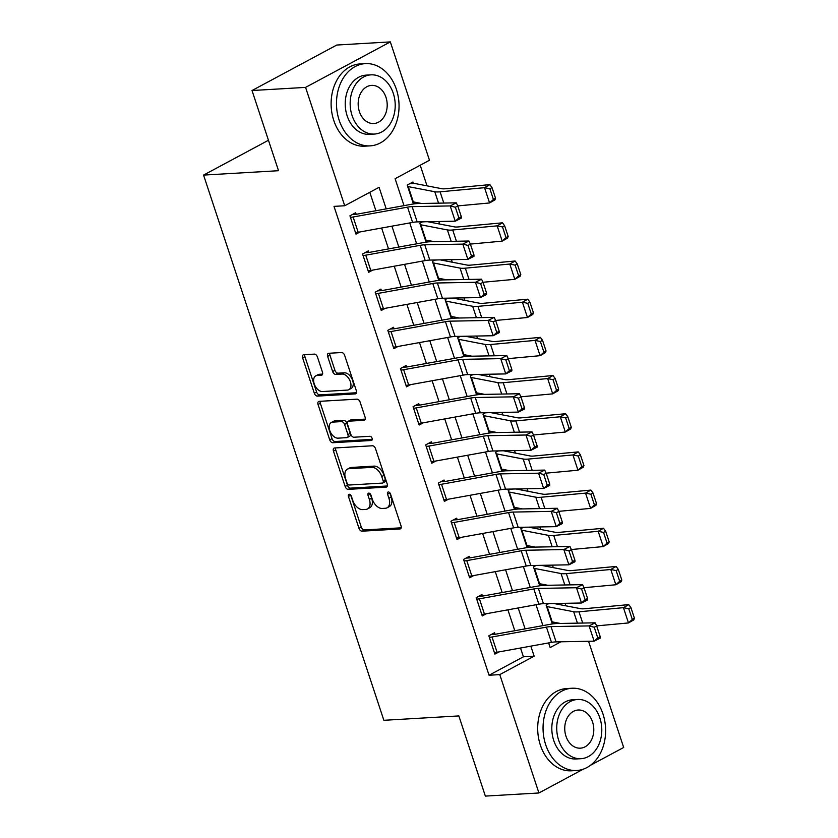 <?xml version="1.0" encoding="UTF-8"?>
<svg xmlns="http://www.w3.org/2000/svg" width="838" height="838" viewBox="0 0 838 838"><rect width="100%" height="100%" fill="white"/><g stroke="black" fill="none" stroke-linecap="round" stroke-linejoin="round"><path stroke-width="1.26" d="M349.226 494.263A2.263 1.393 -118.2 0 0 348.849 494.368A2.263 1.393 -118.2 0 0 348.451 496.452L358.989 528.307A3.237 1.99 -118.2 0 0 362.079 531.187L399.925 528.967A3.237 1.99 -118.2 0 0 400.47 528.82A3.237 1.99 -118.2 0 0 401.035 525.845L390.508 493.991A2.263 1.393 -118.2 0 0 388.34 491.979A2.263 1.393 -118.2 0 0 387.963 492.084A2.263 1.393 -118.2 0 0 387.565 494.169L388.926 498.285A10.349 6.358 -118.2 0 1 387.093 507.797A10.349 6.358 -118.2 0 1 385.365 508.278L382.212 508.457A10.349 6.358 -118.2 0 1 372.313 499.259L370.951 495.132A2.263 1.393 -118.2 0 0 368.783 493.121A2.263 1.393 -118.2 0 0 368.406 493.226A2.263 1.393 -118.2 0 0 368.008 495.31L369.369 499.427A10.349 6.358 -118.2 0 1 367.536 508.949A10.349 6.358 -118.2 0 1 365.818 509.42L362.655 509.598A10.349 6.358 -118.2 0 1 352.756 500.401L351.394 496.285A2.263 1.393 -118.2 0 0 349.226 494.263M350.693 495.038A2.263 1.393 -118.2 0 0 350.745 495.227L361.283 527.081A3.237 1.99 -118.2 0 0 364.373 529.951L401.182 527.804M389.796 492.754A2.263 1.393 -118.2 0 0 389.848 492.933L391.21 497.06L388.926 498.285M370.239 493.896A2.263 1.393 -118.2 0 0 370.302 494.074L371.663 498.201L369.369 499.427M317.445 356.998A3.237 1.99 -118.2 0 0 314.344 354.118L303.733 354.746A3.237 1.99 -118.2 0 0 303.188 354.893A3.237 1.99 -118.2 0 0 302.623 357.868L314.323 393.242A3.237 1.99 -118.2 0 0 317.413 396.112L355.26 393.902A3.237 1.99 -118.2 0 0 355.794 393.755A3.237 1.99 -118.2 0 0 356.37 390.78L344.669 355.406A3.237 1.99 -118.2 0 0 341.579 352.526L328.747 353.28A3.237 1.99 -118.2 0 0 328.213 353.427A3.237 1.99 -118.2 0 0 327.637 356.401L332.644 371.538A3.237 1.99 -118.2 0 0 335.745 374.418L342.103 374.041A8.652 5.311 -118.2 0 1 349.959 380.63A8.652 5.311 -118.2 0 1 348.849 389.691A8.652 5.311 -118.2 0 1 347.403 390.089L322.494 391.545A8.652 5.311 -118.2 0 1 314.638 384.956A8.652 5.311 -118.2 0 1 315.748 375.895A8.652 5.311 -118.2 0 1 317.183 375.497L321.342 375.256A3.237 1.99 -118.2 0 0 321.876 375.11A3.237 1.99 -118.2 0 0 322.452 372.135L317.445 356.998M583.164 769.221L538.918 792.968L485.359 796.1L458.847 715.924L383.867 720.303L203.561 175.09L278.53 170.711L252.018 90.525L305.566 87.393L390.33 41.9L429.475 160.257L395.107 178.704L404.021 205.645M538.918 792.968L499.773 674.611L534.131 656.164L530.821 646.14M386.203 208.872L379.08 187.314L344.711 205.76L334.006 206.378L489.057 675.239L499.773 674.611M344.711 205.76L305.566 87.393M334.561 447.984A3.237 1.99 -118.2 0 0 334.027 448.131A3.237 1.99 -118.2 0 0 333.451 451.106L345.151 486.48A3.237 1.99 -118.2 0 0 348.252 489.361L386.098 487.15A3.237 1.99 -118.2 0 0 386.632 486.993A3.237 1.99 -118.2 0 0 387.208 484.029L375.508 448.644A3.237 1.99 -118.2 0 0 372.418 445.774L334.561 447.984M329.732 439.866L318.031 404.482A3.237 1.99 -118.2 0 1 318.608 401.517A3.237 1.99 -118.2 0 1 319.152 401.36L356.998 399.15A3.237 1.99 -118.2 0 1 360.089 402.031L365.096 417.167A3.237 1.99 -118.2 0 1 364.52 420.142A3.237 1.99 -118.2 0 1 363.985 420.288L348.639 421.189A3.237 1.99 -118.2 0 0 348.095 421.336A3.237 1.99 -118.2 0 0 347.529 424.311L350.85 434.346A3.237 1.99 -118.2 0 0 353.94 437.227L369.925 436.294A2.263 1.393 -118.2 0 1 371.978 438.012A2.263 1.393 -118.2 0 1 371.684 440.379A2.263 1.393 -118.2 0 1 371.307 440.484L332.833 442.736A3.237 1.99 -118.2 0 1 329.732 439.866L332.026 438.63L320.326 403.256L318.031 404.482M489.057 675.239L523.425 656.793L520.513 648.004M514.794 630.721L507.891 609.823M502.172 592.539L495.268 571.652M489.549 554.358L482.636 533.471M476.916 516.177L470.013 495.289M464.294 477.995L457.38 457.108M451.661 439.814L444.758 418.927M439.039 401.632L432.125 380.745M426.406 363.451L419.503 342.564M413.783 325.27L406.88 304.383M401.161 287.099L394.248 266.201M388.528 248.917L381.625 228.03M375.906 210.736L369.799 192.29M492.021 636.985L497.07 652.257A11.533 2.493 -18.3 0 1 494.389 652.593L489.329 637.32A11.533 2.493 -18.3 0 0 492.021 636.985L546.439 627.128A16.477 3.562 161.7 0 1 551.027 626.604L589.093 625.913L595.19 622.823L557.123 623.514A24.711 5.342 -18.3 0 0 550.252 624.3L495.834 634.157A3.3 0.712 161.7 0 1 495.059 634.251L494.556 632.721L488.826 635.801L494.891 654.122L499.039 651.901M479.399 598.803L484.448 614.076A11.533 2.493 -18.3 0 1 481.756 614.411L476.707 599.139A11.533 2.493 -18.3 0 0 479.399 598.803L533.816 588.946A16.477 3.562 161.7 0 1 538.394 588.423L576.471 587.731L582.567 584.641L544.49 585.343A24.711 5.342 -18.3 0 0 537.619 586.118L483.201 595.975A3.3 0.712 161.7 0 1 482.437 596.069L481.934 594.54L476.204 597.62L482.259 615.94L486.407 613.72M466.766 560.622L471.815 575.895A11.533 2.493 -18.3 0 1 469.133 576.24L464.084 560.968A11.533 2.493 -18.3 0 0 466.766 560.622L521.184 550.765A16.477 3.562 161.7 0 1 525.772 550.252L563.838 549.55L569.934 546.46L531.868 547.162A24.711 5.342 -18.3 0 0 524.997 547.937L470.579 557.794A3.3 0.712 161.7 0 1 469.804 557.888L469.301 556.359L463.571 559.438L469.636 577.759L473.784 575.538M454.144 522.441L459.193 537.713A11.533 2.493 -18.3 0 1 456.501 538.059L451.452 522.786A11.533 2.493 -18.3 0 0 454.144 522.441L508.561 512.584A16.477 3.562 161.7 0 1 513.139 512.07L551.215 511.369L557.312 508.278L519.246 508.98A24.711 5.342 -18.3 0 0 512.374 509.755L457.946 519.612A3.3 0.712 161.7 0 1 457.181 519.707L456.679 518.177L450.949 521.257L457.014 539.578L461.151 537.357M441.511 484.259L446.56 499.532A11.533 2.493 -18.3 0 1 443.878 499.877L438.829 484.605A11.533 2.493 -18.3 0 0 441.511 484.259L495.939 474.402A16.477 3.562 161.7 0 1 500.516 473.889L538.583 473.187L544.69 470.097L506.613 470.799A24.711 5.342 -18.3 0 0 499.741 471.574L445.324 481.431A3.3 0.712 161.7 0 1 444.559 481.525L444.046 480.006L438.326 483.076L444.381 501.407L448.529 499.176M428.888 446.078L433.937 461.35A11.533 2.493 -18.3 0 1 431.245 461.696L426.196 446.424A11.533 2.493 -18.3 0 0 428.888 446.078L483.306 436.221A16.477 3.562 161.7 0 1 487.884 435.708L525.96 435.006L532.057 431.916L493.991 432.618A24.711 5.342 -18.3 0 0 487.119 433.393L432.691 443.25A3.3 0.712 161.7 0 1 431.926 443.344L431.423 441.825L425.694 444.894L431.759 463.225L435.896 460.994M416.256 407.897L421.315 423.169A11.533 2.493 -18.3 0 1 418.623 423.515L413.574 408.242A11.533 2.493 -18.3 0 0 416.256 407.897L470.684 398.04A16.477 3.562 161.7 0 1 475.261 397.526L513.327 396.824L519.434 393.734L481.358 394.436A24.711 5.342 -18.3 0 0 474.486 395.211L420.068 405.068A3.3 0.712 161.7 0 1 419.304 405.173L418.791 403.644L413.071 406.713L419.126 425.044L423.274 422.813M403.633 369.715L408.682 384.988A11.533 2.493 -18.3 0 1 406.001 385.333L400.941 370.061A11.533 2.493 -18.3 0 0 403.633 369.715L458.051 359.869A16.477 3.562 161.7 0 1 462.639 359.345L500.705 358.643L506.801 355.553L468.735 356.255A24.711 5.342 -18.3 0 0 461.864 357.03L407.436 366.887A3.3 0.712 161.7 0 1 406.671 366.992L406.168 365.462L400.438 368.531L406.503 386.863L410.651 384.632M391.011 331.544L396.06 346.817A11.533 2.493 -18.3 0 1 393.368 347.152L388.319 331.879A11.533 2.493 -18.3 0 0 391.011 331.544L445.428 321.687A16.477 3.562 161.7 0 1 450.006 321.164L488.083 320.462L494.179 317.382L456.102 318.073A24.711 5.342 -18.3 0 0 449.231 318.859L394.813 328.706A3.3 0.712 161.7 0 1 394.049 328.81L393.546 327.281L387.816 330.35L393.87 348.681L398.019 346.461M378.378 293.363L383.427 308.635A11.533 2.493 -18.3 0 1 380.745 308.971L375.696 293.698A11.533 2.493 -18.3 0 0 378.378 293.363L432.796 283.506A16.477 3.562 161.7 0 1 437.384 282.982L475.45 282.291L481.546 279.201L443.48 279.902A24.711 5.342 -18.3 0 0 436.608 280.678L382.191 290.535A3.3 0.712 161.7 0 1 381.416 290.629L380.913 289.1L375.183 292.179L381.248 310.5L385.396 308.279M365.756 255.181L370.805 270.454A11.533 2.493 -18.3 0 1 368.112 270.789L363.064 255.517A11.533 2.493 -18.3 0 0 365.756 255.181L420.173 245.325A16.477 3.562 161.7 0 1 424.751 244.801L462.827 244.109L468.924 241.019L430.858 241.721A24.711 5.342 -18.3 0 0 423.976 242.496L369.558 252.353A3.3 0.712 161.7 0 1 368.793 252.448L368.291 250.918L362.561 253.998L368.626 272.319L372.763 270.098M353.123 217L358.172 232.273A11.533 2.493 -18.3 0 1 355.49 232.618L350.441 217.346A11.533 2.493 -18.3 0 0 353.123 217L407.551 207.143A16.477 3.562 161.7 0 1 412.128 206.63L450.195 205.928L456.301 202.838L418.225 203.54A24.711 5.342 -18.3 0 0 411.353 204.315L356.936 214.172A3.3 0.712 161.7 0 1 356.16 214.266L355.658 212.737L349.938 215.816L355.993 234.137L360.141 231.917M565.912 605.832L565.084 603.297M553.29 567.651L552.452 565.126M540.667 529.469L539.829 526.945M528.034 491.298L527.196 488.764M515.412 453.117L514.574 450.582M502.779 414.936L501.941 412.401M490.157 376.754L489.319 374.219M477.524 338.573L476.686 336.038M464.901 300.392L464.063 297.857M452.279 262.21L451.441 259.675M439.646 224.029L438.808 221.504M427.024 185.847L420.205 165.233M548.733 643.207L549.592 642.746M554.232 622.267L552.158 623.378L546.104 605.057L548.806 603.601M541.61 584.086L539.536 585.196L533.471 566.876L536.184 565.42M528.988 545.905L526.913 547.025L520.848 528.694L523.551 527.238M516.355 507.723L514.281 508.844L508.216 490.513L510.929 489.057M503.732 469.542L501.658 470.663L495.593 452.331L498.306 450.875M491.099 431.371L489.025 432.481L482.971 414.15L485.673 412.705M478.477 393.19L476.403 394.3L470.338 375.969L473.051 374.523M465.844 355.008L463.77 356.119L457.716 337.798L460.418 336.342M453.222 316.827L451.148 317.937L445.083 299.616L447.796 298.16M440.599 278.645L438.525 279.756L432.46 261.435L435.163 259.979M427.967 240.464L425.893 241.574L419.828 223.254L422.541 221.798M409.677 183.742L413.438 183.522L412.935 182.003L407.205 185.072L413.27 203.404L415.344 202.283M268.464 140.26L203.561 175.09M588.559 641.28L623.671 747.475L590.549 765.251M252.018 90.525L336.782 45.032L390.33 41.9M548.639 642.914L550.168 647.554L560.915 641.793M409.74 222.929L416.643 243.827M422.362 261.11L429.276 281.997M434.995 299.292L441.898 320.179M447.618 337.473L454.531 358.36M460.251 375.654L467.154 396.542M472.873 413.836L479.786 434.723M485.495 452.017L492.409 472.904M498.128 490.199L505.031 511.086M510.751 528.38L517.664 549.267M523.383 566.551L530.286 587.448M536.006 604.732L542.919 625.619M525.101 628.846L518.188 607.959M512.468 590.675L505.565 569.777M499.846 552.493L492.933 531.606M487.224 514.312L480.31 493.425M474.591 476.131L467.688 455.244M461.968 437.949L455.055 417.062M449.336 399.768L442.433 378.881M436.713 361.587L429.8 340.699M424.08 323.405L417.177 302.518M411.458 285.224L404.545 264.337M398.836 247.053L391.922 226.155M523.425 656.793L534.131 656.164M367.536 508.949L369.83 507.713A10.349 6.358 -118.2 0 0 371.663 498.201M387.093 507.797L389.377 506.571A10.349 6.358 -118.2 0 0 391.21 497.06M335.598 447.921A3.237 1.99 -118.2 0 0 335.745 449.88L347.445 485.254A3.237 1.99 -118.2 0 0 350.535 488.125L387.355 485.977M347.005 483.013A2.263 1.393 -118.2 0 0 349.174 485.024L382.4 483.086A2.263 1.393 -118.2 0 0 382.767 482.981A2.263 1.393 -118.2 0 0 383.176 480.897L381.73 476.55A10.349 6.358 -118.2 0 0 371.831 467.353L349.121 468.683A10.349 6.358 -118.2 0 0 347.403 469.154A10.349 6.358 -118.2 0 0 345.57 478.666L347.005 483.013M384.684 481.85A2.263 1.393 -118.2 0 0 385.061 481.745A2.263 1.393 -118.2 0 0 385.459 479.671L383.176 480.897M347.403 469.154L349.697 467.929A10.349 6.358 -118.2 0 1 351.415 467.447L374.125 466.117A10.349 6.358 -118.2 0 1 384.024 475.324L385.459 479.671M320.179 401.308A3.237 1.99 -118.2 0 0 320.326 403.256M365.242 419.115L350.923 419.953A3.237 1.99 -118.2 0 0 350.389 420.1L348.095 421.336M372.24 439.342L335.127 441.511L332.833 442.736M332.707 422.122A8.652 5.311 -118.2 0 0 331.272 422.509A8.652 5.311 -118.2 0 0 330.162 431.57A8.652 5.311 -118.2 0 0 338.018 438.159L346.796 437.646A3.237 1.99 -118.2 0 0 347.33 437.499A3.237 1.99 -118.2 0 0 347.906 434.524L344.586 424.478A3.237 1.99 -118.2 0 0 341.485 421.598L332.707 422.122L335.001 420.886A8.652 5.311 -118.2 0 0 333.555 421.284L331.272 422.509M347.33 437.499L349.624 436.263A3.237 1.99 -118.2 0 0 350.19 433.288L347.906 434.524M335.001 420.886L343.779 420.372A3.237 1.99 -118.2 0 1 346.869 423.253L350.19 433.288M332.026 438.63A3.237 1.99 -118.2 0 0 335.127 441.511M315.748 375.895L318.031 374.67A8.652 5.311 -118.2 0 1 319.477 374.272L322.599 374.094M348.849 389.691L351.132 388.455A8.652 5.311 -118.2 0 0 352.243 379.405A8.652 5.311 -118.2 0 0 344.397 372.816L342.103 374.041M329.784 353.217A3.237 1.99 -118.2 0 0 329.931 355.176L334.938 370.312A3.237 1.99 -118.2 0 0 338.028 373.182L344.397 372.816M304.76 354.684A3.237 1.99 -118.2 0 0 304.906 356.632L316.607 392.016A3.237 1.99 -118.2 0 0 319.707 394.887L356.517 392.739M634.439 618.235L630.909 607.55L628.772 608.765L632.313 619.45L634.439 618.235L633.8 619.89L628.479 622.938L596.635 625.892M560.402 623.462L552.2 621.869A3.3 0.712 -18.3 0 0 551.655 621.859L546.606 606.586A3.3 0.712 -18.3 0 1 547.151 606.607L573.674 611.73A24.711 5.342 161.7 0 0 578.974 611.792L623.43 607.665L628.751 604.617L630.909 607.55M553.719 603.507A11.533 2.493 161.7 0 1 554.243 603.58L580.765 608.702A16.477 3.562 -18.3 0 0 584.306 608.744L628.751 604.617M548.576 603.727L551.614 603.549M632.313 619.45L628.479 622.938L623.43 607.665L628.772 608.765M495.059 634.251L491.298 634.471M600.218 636.681L600.238 638.095L594.142 641.175L589.093 625.913L594.247 627.222L597.777 637.917L600.218 636.681L596.687 625.986L594.247 627.222M497.07 652.257L551.488 642.4A16.477 3.562 161.7 0 1 556.076 641.877L594.142 641.175L597.777 637.917M596.687 625.986L595.19 622.823M621.817 580.053L618.276 569.369L616.15 570.584L619.68 581.268L621.817 580.053L621.178 581.708L615.857 584.756L584.013 587.71M547.78 585.28L539.578 583.698A3.3 0.712 -18.3 0 0 539.033 583.677L533.984 568.405A3.3 0.712 -18.3 0 1 534.529 568.426L561.041 573.548A24.711 5.342 161.7 0 0 566.352 573.611L610.797 569.484L616.129 566.436L618.276 569.369M541.097 565.336A11.533 2.493 161.7 0 1 541.62 565.399L568.133 570.521A16.477 3.562 -18.3 0 0 571.673 570.563L616.129 566.436M535.943 565.545L538.991 565.367M619.68 581.268L615.857 584.756L610.797 569.484L616.15 570.584M609.184 541.872L605.654 531.187L603.528 532.402L607.058 543.097L609.184 541.872L608.556 543.527L603.224 546.575L571.38 549.529M535.147 547.099L526.955 545.517A3.3 0.712 -18.3 0 0 526.4 545.496L521.351 530.224A3.3 0.712 -18.3 0 1 521.896 530.245L548.419 535.367A24.711 5.342 161.7 0 0 553.719 535.43L598.175 531.302L603.496 528.254L605.654 531.187M528.464 527.154A11.533 2.493 161.7 0 1 528.998 527.217L555.51 532.34A16.477 3.562 -18.3 0 0 559.051 532.381L603.496 528.254M523.321 527.364L526.358 527.186M607.058 543.097L603.224 546.575L598.175 531.302L603.528 532.402M596.562 503.69L593.021 493.006L590.895 494.221L594.435 504.916L596.562 503.69L595.923 505.345L590.601 508.394L558.757 511.348M522.524 508.917L514.323 507.336A3.3 0.712 -18.3 0 0 513.778 507.315L508.729 492.042A3.3 0.712 -18.3 0 1 509.274 492.063L535.786 497.185A24.711 5.342 161.7 0 0 541.097 497.248L585.553 493.121L590.874 490.083L593.021 493.006M515.841 488.973A11.533 2.493 161.7 0 1 516.365 489.036L542.888 494.158A16.477 3.562 -18.3 0 0 546.418 494.2L590.874 490.083M510.698 489.183L513.736 489.004M594.435 504.916L590.601 508.394L585.553 493.121L590.895 494.221M482.437 596.069L478.676 596.289M587.595 598.5L587.616 599.914L581.52 603.004L576.471 587.731L581.614 589.041L585.154 599.736L587.595 598.5L584.055 587.805L581.614 589.041M484.448 614.076L538.865 604.219A16.477 3.562 161.7 0 1 543.443 603.695L581.52 603.004L585.154 599.736M584.055 587.805L582.567 584.641M469.804 557.888L466.043 558.108M574.962 560.318L574.994 561.732L568.887 564.822L563.838 549.55L568.992 550.859L572.522 561.554L574.962 560.318L571.432 549.634L568.992 550.859M471.815 575.895L526.243 566.038A16.477 3.562 161.7 0 1 530.821 565.524L568.887 564.822L572.522 561.554M571.432 549.634L569.934 546.46M457.181 519.707L453.421 519.927M562.34 522.137L562.361 523.551L556.264 526.641L551.215 511.369L556.359 512.688L559.899 523.373L562.34 522.137L558.799 511.452L556.359 512.688M459.193 537.713L513.61 527.856A16.477 3.562 161.7 0 1 518.198 527.343L556.264 526.641L559.899 523.373M558.799 511.452L557.312 508.278M583.939 465.519L580.399 454.825L578.272 456.04L581.802 466.735L583.939 465.519L583.3 467.175L577.969 470.212L546.125 473.166M509.902 470.736L501.7 469.154A3.3 0.712 -18.3 0 0 501.145 469.133L496.096 453.861A3.3 0.712 -18.3 0 1 496.641 453.882L523.163 459.004A24.711 5.342 161.7 0 0 528.464 459.067L572.92 454.94L578.251 451.902L580.399 454.825M503.219 450.792A11.533 2.493 161.7 0 1 503.743 450.854L530.255 455.977A16.477 3.562 -18.3 0 0 533.796 456.029L578.251 451.902M498.065 451.012L501.103 450.834M581.802 466.735L577.969 470.212L572.92 454.94L578.272 456.04M444.559 481.525L440.798 481.745M549.707 483.955L549.738 485.37L543.632 488.46L538.583 473.187L543.736 474.507L547.266 485.192L549.707 483.955L546.177 473.271L543.736 474.507M446.56 499.532L500.988 489.675A16.477 3.562 161.7 0 1 505.565 489.162L543.632 488.46L547.266 485.192M546.177 473.271L544.69 470.097M545.695 744.741A41.188 31.257 86.7 0 0 576.743 770.489A41.188 31.257 86.7 0 0 602.972 713.997A41.188 31.257 86.7 0 0 571.935 688.249A41.188 31.257 86.7 0 0 545.695 744.741M571.935 688.249L566.572 688.564A41.188 31.257 86.7 0 0 540.342 745.055A41.188 31.257 86.7 0 0 571.39 770.803L576.743 770.489M580.996 758.694L576.073 758.977A29.655 22.5 -93.3 0 1 553.719 740.436A29.655 22.5 -93.3 0 1 572.605 699.772L577.529 699.479A29.655 22.5 86.7 0 0 558.642 740.153A29.655 22.5 86.7 0 0 580.996 758.694A29.655 22.5 86.7 0 0 599.882 718.019A29.655 22.5 86.7 0 0 577.529 699.479M592.55 721.947A19.106 14.508 86.7 0 0 578.147 710.006A19.106 14.508 86.7 0 0 565.975 736.214A19.106 14.508 86.7 0 0 580.378 748.166A19.106 14.508 86.7 0 0 592.55 721.947M339.128 120.117A41.188 31.257 86.7 0 0 370.166 145.864A41.188 31.257 86.7 0 0 396.395 89.373A41.188 31.257 86.7 0 0 365.358 63.625A41.188 31.257 86.7 0 0 339.128 120.117M365.358 63.625L360.005 63.939A41.188 31.257 86.7 0 0 333.765 120.431A41.188 31.257 86.7 0 0 364.813 146.179L370.166 145.864M374.418 134.059L369.495 134.352A29.655 22.5 -93.3 0 1 347.142 115.812A29.655 22.5 -93.3 0 1 366.028 75.137L370.951 74.854A29.655 22.5 86.7 0 0 352.065 115.518A29.655 22.5 86.7 0 0 374.418 134.059A29.655 22.5 86.7 0 0 393.305 93.385A29.655 22.5 86.7 0 0 370.951 74.854M385.972 97.323A19.106 14.508 86.7 0 0 371.569 85.382A19.106 14.508 86.7 0 0 359.397 111.59A19.106 14.508 86.7 0 0 373.8 123.532A19.106 14.508 86.7 0 0 385.972 97.323M571.307 427.338L567.776 416.643L565.64 417.858L569.18 428.553L571.307 427.338L570.668 428.993L565.346 432.031L533.502 434.985M497.269 432.555L489.067 430.973A3.3 0.712 -18.3 0 0 488.523 430.952L483.474 415.679A3.3 0.712 -18.3 0 1 484.018 415.7L510.541 420.823A24.711 5.342 161.7 0 0 515.841 420.886L560.297 416.758L565.619 413.721L567.776 416.643M490.586 412.61A11.533 2.493 161.7 0 1 491.11 412.684L517.633 417.806A16.477 3.562 -18.3 0 0 521.163 417.848L565.619 413.721M485.443 412.83L488.481 412.652M569.18 428.553L565.346 432.031L560.297 416.758L565.64 417.858M558.684 389.157L555.144 378.462L553.017 379.677L556.547 390.372L558.684 389.157L558.045 390.812L552.713 393.85L520.88 396.814M484.647 394.373L476.445 392.792A3.3 0.712 -18.3 0 0 475.9 392.771L470.841 377.498A3.3 0.712 -18.3 0 1 471.396 377.519L497.908 382.641A24.711 5.342 161.7 0 0 503.209 382.704L547.664 378.577L552.996 375.539L555.144 378.462M477.964 374.429A11.533 2.493 161.7 0 1 478.488 374.502L505 379.624A16.477 3.562 -18.3 0 0 508.54 379.666L552.996 375.539M472.81 374.649L475.848 374.471M556.547 390.372L552.713 393.85L547.664 378.577L553.017 379.677M546.051 350.975L542.521 340.28L540.384 341.506L543.925 352.19L546.051 350.975L545.412 352.63L540.091 355.679L508.247 358.633M472.014 356.202L463.812 354.61A3.3 0.712 -18.3 0 0 463.267 354.589L458.218 339.317A3.3 0.712 -18.3 0 1 458.763 339.338L485.286 344.46A24.711 5.342 161.7 0 0 490.586 344.523L535.042 340.406L540.363 337.358L542.521 340.28M465.331 336.248A11.533 2.493 161.7 0 1 465.855 336.321L492.377 341.443A16.477 3.562 -18.3 0 0 495.907 341.485L540.363 337.358M460.188 336.467L463.225 336.289M543.925 352.19L540.091 355.679L535.042 340.406L540.384 341.506M533.429 312.794L529.888 302.099L527.762 303.325L531.292 314.009L533.429 312.794L532.79 314.449L527.469 317.497L495.625 320.451M459.392 318.021L451.19 316.429A3.3 0.712 -18.3 0 0 450.645 316.408L445.596 301.135A3.3 0.712 -18.3 0 1 446.141 301.156L472.653 306.279A24.711 5.342 161.7 0 0 477.964 306.352L522.409 302.225L527.741 299.176L529.888 302.099M452.709 298.066A11.533 2.493 161.7 0 1 453.232 298.139L479.745 303.262A16.477 3.562 -18.3 0 0 483.285 303.304L527.741 299.176M447.555 298.286L450.603 298.108M531.292 314.009L527.469 317.497L522.409 302.225L527.762 303.325M520.796 274.613L517.266 263.928L515.129 265.143L518.67 275.828L520.796 274.613L520.168 276.268L514.836 279.316L482.992 282.27M446.759 279.84L438.557 278.258A3.3 0.712 -18.3 0 0 438.012 278.237L432.963 262.964A3.3 0.712 -18.3 0 1 433.508 262.985L460.031 268.108A24.711 5.342 161.7 0 0 465.331 268.17L509.787 264.043L515.108 260.995L517.266 263.928M440.076 259.885A11.533 2.493 161.7 0 1 440.61 259.958L467.122 265.08A16.477 3.562 -18.3 0 0 470.663 265.122L515.108 260.995M434.932 260.105L437.97 259.927M518.67 275.828L514.836 279.316L509.787 264.043L515.129 265.143M431.926 443.344L428.166 443.564M537.085 445.774L537.106 447.188L531.009 450.278L525.96 435.006L531.114 436.326L534.644 447.01L537.085 445.774L533.544 435.09L531.114 436.326M433.937 461.35L488.355 451.493A16.477 3.562 161.7 0 1 492.943 450.98L531.009 450.278L534.644 447.01M533.544 435.09L532.057 431.916M419.304 405.173L415.543 405.393M524.452 407.603L524.483 409.007L518.387 412.097L513.327 396.824L518.481 398.144L522.022 408.839L524.452 407.603L520.922 396.908L518.481 398.144M421.315 423.169L475.733 413.312A16.477 3.562 161.7 0 1 480.31 412.799L518.387 412.097L522.022 408.839M520.922 396.908L519.434 393.734M406.671 366.992L402.91 367.212M511.829 369.422L511.85 370.825L505.754 373.916L500.705 358.643L505.859 359.963L509.389 370.658L511.829 369.422L508.299 358.727L505.859 359.963M408.682 384.988L463.1 375.141A16.477 3.562 161.7 0 1 467.688 374.617L505.754 373.916L509.389 370.658M508.299 358.727L506.801 355.553M394.049 328.81L390.288 329.03M499.207 331.24L499.228 332.655L493.132 335.734L488.083 320.462L493.226 321.782L496.766 332.476L499.207 331.24L495.667 320.545L493.226 321.782M396.06 346.817L450.477 336.96A16.477 3.562 161.7 0 1 455.055 336.436L493.132 335.734L496.766 332.476M495.667 320.545L494.179 317.382M381.416 290.629L377.655 290.849M486.574 293.059L486.606 294.473L480.499 297.553L475.45 282.291L480.603 283.6L484.134 294.295L486.574 293.059L483.044 282.364L480.603 283.6M383.427 308.635L437.855 298.778A16.477 3.562 161.7 0 1 442.433 298.255L480.499 297.553L484.134 294.295M483.044 282.364L481.546 279.201M508.174 236.431L504.633 225.747L502.507 226.962L506.047 237.646L508.174 236.431L507.535 238.086L502.213 241.135L470.369 244.088M434.136 241.658L425.934 240.077A3.3 0.712 -18.3 0 0 425.39 240.056L420.341 224.783A3.3 0.712 -18.3 0 1 420.886 224.804L447.398 229.926A24.711 5.342 161.7 0 0 452.709 229.989L497.164 225.862L502.486 222.814L504.633 225.747M427.453 221.714A11.533 2.493 161.7 0 1 427.977 221.777L454.5 226.899A16.477 3.562 -18.3 0 0 458.03 226.941L502.486 222.814M422.31 221.923L425.348 221.745M506.047 237.646L502.213 241.135L497.164 225.862L502.507 226.962M368.793 252.448L365.033 252.667M473.952 254.878L473.973 256.292L467.876 259.382L462.827 244.109L467.971 245.419L471.511 256.114L473.952 254.878L470.411 244.183L467.971 245.419M370.805 270.454L425.222 260.597A16.477 3.562 161.7 0 1 429.8 260.073L467.876 259.382L471.511 256.114M470.411 244.183L468.924 241.019M495.551 198.25L492.011 187.565L489.884 188.78L493.414 199.475L495.551 198.25L494.912 199.905L489.581 202.953L457.737 205.907M421.514 203.477L413.312 201.895A3.3 0.712 -18.3 0 0 412.757 201.874L407.708 186.602A3.3 0.712 -18.3 0 1 408.253 186.623L434.775 191.745A24.711 5.342 161.7 0 0 440.076 191.808L484.532 187.681L489.863 184.632L492.011 187.565M413.438 183.522A11.533 2.493 161.7 0 1 415.355 183.595L441.867 188.718A16.477 3.562 -18.3 0 0 445.407 188.76L489.863 184.632M493.414 199.475L489.581 202.953L484.532 187.681L489.884 188.78M356.16 214.266L352.41 214.486M461.319 216.696L461.35 218.11L455.244 221.201L450.195 205.928L455.348 207.248L458.878 217.932L461.319 216.696L457.789 206.012L455.348 207.248M358.172 232.273L412.6 222.416A16.477 3.562 161.7 0 1 417.177 221.902L455.244 221.201L458.878 217.932M457.789 206.012L456.301 202.838M350.745 495.227L348.451 496.452M389.848 492.933L387.565 494.169M370.302 494.074L368.008 495.31M400.889 528.453L399.925 528.967M364.373 529.951L362.079 531.187M361.283 527.081L358.989 528.307M387.051 486.627L386.098 487.15M350.535 488.125L348.252 489.361M347.445 485.254L345.151 486.48M335.745 449.88L333.451 451.106M384.024 475.324L381.73 476.55M374.125 466.117L371.831 467.353M351.415 467.447L349.121 468.683M364.949 419.775L363.985 420.288M350.923 419.953L348.639 421.189M371.978 440.128L371.307 440.484M346.869 423.253L344.586 424.478M343.779 420.372L341.485 421.598M322.295 374.743L321.342 375.256M319.477 374.272L317.183 375.497M338.028 373.182L335.745 374.418M334.938 370.312L332.644 371.538M329.931 355.176L327.637 356.401M356.223 393.389L355.26 393.902M319.707 394.887L317.413 396.112M316.607 392.016L314.323 393.242M304.906 356.632L302.623 357.868M582.703 623.053L578.974 611.792M577.445 623.147L573.674 611.73M552.2 621.869L547.151 606.607M546.439 627.128L551.488 642.4M551.027 626.604L556.076 641.877M570.07 584.872L566.352 573.611M564.822 584.966L561.041 573.548M539.578 583.698L534.529 568.426M557.448 546.69L553.719 535.43M552.19 546.785L548.419 535.367M526.955 545.517L521.896 530.245M544.815 508.509L541.097 497.248M539.567 508.603L535.786 497.185M514.323 507.336L509.274 492.063M533.816 588.946L538.865 604.219M538.394 588.423L543.443 603.695M521.184 550.765L526.243 566.038M525.772 550.252L530.821 565.524M508.561 512.584L513.61 527.856M513.139 512.07L518.198 527.343M532.193 470.328L528.464 459.067M526.945 470.422L523.163 459.004M501.7 469.154L496.641 453.882M495.939 474.402L500.988 489.675M500.516 473.889L505.565 489.162M519.56 432.146L515.841 420.886M514.312 432.24L510.541 420.823M489.067 430.973L484.018 415.7M506.938 393.965L503.209 382.704M501.69 394.059L497.908 382.641M476.445 392.792L471.396 377.519M494.315 355.783L490.586 344.523M489.057 355.888L485.286 344.46M463.812 354.61L458.763 339.338M481.682 317.602L477.964 306.352M476.434 317.707L472.653 306.279M451.19 316.429L446.141 301.156M469.06 279.431L465.331 268.17M463.802 279.525L460.031 268.108M438.557 278.258L433.508 262.985M483.306 436.221L488.355 451.493M487.884 435.708L492.943 450.98M470.684 398.04L475.733 413.312M475.261 397.526L480.31 412.799M458.051 359.869L463.1 375.141M462.639 359.345L467.688 374.617M445.428 321.687L450.477 336.96M450.006 321.164L455.055 336.436M432.796 283.506L437.855 298.778M437.384 282.982L442.433 298.255M456.427 241.25L452.709 229.989M451.179 241.344L447.398 229.926M425.934 240.077L420.886 224.804M420.173 245.325L425.222 260.597M424.751 244.801L429.8 260.073M443.805 203.068L440.076 191.808M438.557 203.163L434.775 191.745M413.312 201.895L408.253 186.623M407.551 207.143L412.6 222.416M412.128 206.63L417.177 221.902M385.061 481.745L382.767 482.981"/></g></svg>
